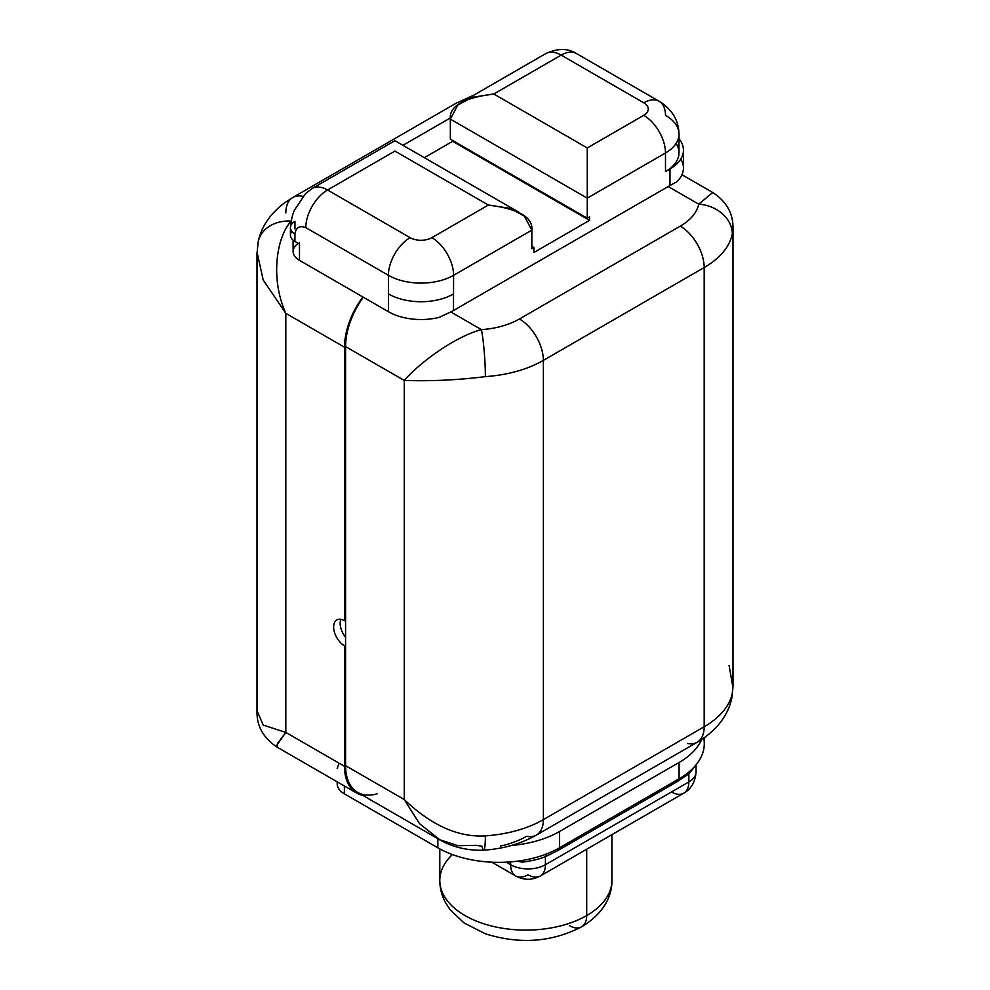 <?xml version="1.0" encoding="UTF-8"?>
<svg xmlns="http://www.w3.org/2000/svg" width="990" height="990" viewBox="0 0 990 990"><rect width="100%" height="100%" fill="white"/><g stroke="black" fill="none" stroke-linecap="round" stroke-linejoin="round"><path stroke-width="1.49" d="M363.305 297.21A58.398 33.709 120 0 0 345.584 346.587L345.584 620.124L344.495 620.742L344.495 347.205A58.398 33.709 -60 0 1 362.86 296.951A58.398 33.709 120 0 0 344.495 347.205L285.825 313.335L285.825 732.427L344.495 766.297L344.495 645.839A15.37 8.873 60 0 1 333.63 627.017A15.37 8.873 60 0 1 344.495 620.742L344.495 347.205L285.825 313.335C269.565 277.25 277.225 235.669 291.27 221.117C277.225 235.669 269.565 277.25 285.825 313.335L285.825 732.427L344.495 766.297A58.398 33.709 120 0 0 356.598 793.04A58.398 33.709 120 0 0 362.748 795.329A58.398 33.709 -60 0 1 344.495 766.297L344.495 645.839L345.584 645.22L345.584 765.678L404.267 799.549L404.267 380.457L345.584 346.587L345.584 620.124L344.495 620.742A15.37 8.873 -120 0 0 336.81 619.988A15.37 8.873 -120 0 0 334.459 632.301A15.37 8.873 -120 0 0 344.495 645.839L345.584 645.22L345.584 765.678L404.267 799.549L404.267 380.457L345.584 346.587A58.398 33.709 -60 0 1 363.305 297.21M450.388 117.934L402.942 145.332L450.388 117.934M337.194 768.488L339.137 763.203L291.27 735.57M340.795 619.356A15.37 8.873 -120 0 0 345.584 637.263A15.37 8.873 60 0 1 340.795 619.356M276.804 745.185L285.825 732.427L263.192 725.076L257.041 710.672L263.192 725.076L285.825 732.427L277.707 743.156L277.311 747.165M257.041 252.141L263.192 279.997L285.825 313.335L263.192 279.997L257.041 252.141M356.598 793.04L276.965 747.066C263.427 737.946 256.781 726.202 257.016 711.798L257.016 253.65L258.155 241.931A33.809 27.411 -168.4 0 0 258.142 241.944A33.809 27.411 -168.4 0 1 291.097 221.104A33.809 27.411 -168.4 0 0 258.155 241.931C261.261 226.821 270.072 213.803 284.588 202.839L292.817 197.48A33.809 19.515 60 0 1 303.089 196.404A33.809 19.515 -120 0 0 292.817 197.48A33.809 19.515 -120 0 0 285.825 212.949M729.086 665.515L732.959 687.592L732.303 693.297A98.357 56.789 180 0 1 704.175 726.771L704.175 267.535L543.361 360.385L543.361 819.633L704.175 726.771L704.175 267.535A98.357 56.789 0 0 0 732.303 234.061L732.959 229.061L732.303 234.061A98.357 56.789 180 0 1 704.175 267.535L543.361 360.385L543.361 819.633A98.357 56.789 180 0 1 485.372 835.869C458.42 837.515 431.38 825.4 404.267 799.549L419.562 823.705L439.832 839.768L458.048 845.707L476.141 845.336L481.858 846.153A33.809 3.242 -93.9 0 0 483.702 850.212A33.809 3.242 -93.9 0 0 485.372 835.869C458.42 837.515 431.38 825.4 404.267 799.549M345.584 620.124L345.584 645.22L345.584 620.124M439.164 317.369L450.772 311.949L481.4 329.633C454.558 336.798 419.698 362.674 404.267 380.457C431.38 381.311 458.42 380.024 485.372 376.621A98.357 56.789 0 0 0 543.361 360.385A33.809 19.515 -120 0 0 519.453 318.978L680.279 226.128A33.809 19.515 60 0 1 704.175 267.535A33.809 19.515 -120 0 0 680.279 226.128A64.548 37.261 0 0 0 698.73 204.163L668.213 186.541A58.398 33.709 -60 0 1 669.982 185.563L676.715 181.838L669.982 185.563L669.982 168.981L665.49 171.579L665.49 152.98L587.256 198.149L587.256 218.221L589.557 216.897L589.557 220.362L452.653 141.323L424.326 157.67L452.653 141.323L452.653 140.506L452.653 141.323L589.557 220.362L533.944 252.475L589.557 220.362L589.557 216.897L587.256 218.221L587.256 198.149L450.339 119.097L450.339 139.169L450.339 119.097C449.027 106.239 463.518 97.874 493.8 94.001L472.193 97.317L457.875 104.965L450.339 119.097L587.256 198.149L587.256 147.956L643.76 115.335A30.739 17.746 60 0 1 665.49 152.98A46.097 26.619 0 0 0 679.004 134.157A46.097 26.619 0 0 0 665.49 115.335A30.739 17.746 120 0 0 659.13 101.265A30.739 17.746 120 0 0 643.76 102.787A30.739 17.746 -60 0 1 659.13 101.265C672.099 109.395 678.719 120.359 679.004 134.157A46.097 26.619 180 0 1 665.49 152.98L587.256 198.149L587.256 147.956L643.76 115.335A15.37 8.873 0 0 0 643.76 102.787L561.182 55.106A30.739 17.746 -60 0 1 576.539 53.584A30.739 17.746 120 0 0 561.182 55.106L493.8 94.001L587.256 147.956L493.8 94.001L561.182 55.106A30.739 17.746 -120 0 0 545.812 53.584A30.739 17.746 60 0 1 561.182 55.106L643.76 102.787A15.37 8.873 0 0 1 643.76 115.335A30.739 17.746 -120 0 1 665.49 152.98L665.49 171.579L669.982 168.981A45.985 26.544 0 0 0 683.459 150.208A45.985 26.544 0 0 0 679.004 138.81A45.985 26.544 0 0 1 669.982 168.981L669.982 185.563A58.398 33.709 -60 0 0 668.213 186.541L453.507 310.489L668.213 186.541L698.73 204.163A33.809 27.411 11.6 0 1 732.303 234.061A33.809 27.411 11.6 0 0 698.73 204.163L712.689 192.567L698.73 204.163A64.548 37.261 0 0 1 680.279 226.128L519.453 318.978A33.809 19.515 60 0 1 543.361 360.385A98.357 56.789 180 0 1 485.372 376.621A33.809 3.242 -93.9 0 0 481.4 329.633C454.558 336.798 419.698 362.674 404.267 380.457C431.38 381.311 458.42 380.024 485.372 376.621A33.809 3.242 -93.9 0 0 481.4 329.633A64.548 37.261 0 0 0 519.453 318.978A64.548 37.261 0 0 1 481.4 329.633L450.772 311.949L439.164 317.369A45.985 26.544 180 0 1 388.488 311.751A45.985 26.544 0 0 0 439.164 317.369M500.643 846.029A74.621 43.077 180 0 0 526.581 836.29A33.809 19.515 -120 0 0 536.357 835.102A33.809 19.515 -120 0 0 543.361 819.633A98.357 56.789 0 0 1 485.372 835.869A33.809 3.242 -93.9 0 1 483.702 850.212C466.476 850.719 451.007 846.772 437.308 838.382L357.675 792.408A58.398 33.709 -60 0 1 345.584 765.678A58.398 33.709 120 0 0 377.462 793.695M483.702 850.212C503.489 848.814 521.037 843.777 536.357 835.102A33.809 19.515 60 0 0 543.361 819.633L704.175 726.771A33.809 19.515 60 0 1 697.183 742.252A33.809 19.515 -120 0 0 704.175 726.771A98.357 56.789 0 0 0 732.303 693.297A33.809 27.411 11.6 0 1 731.845 697.802A33.809 27.411 11.6 0 1 731.845 697.839A33.809 27.411 11.6 0 0 732.303 693.297L732.959 687.592M687.394 743.441A33.809 19.515 -120 0 0 697.183 742.252L705.449 736.857C719.94 725.905 728.739 712.887 731.845 697.802L732.984 686.082L732.984 227.923C733.169 213.432 726.512 201.675 713.035 192.666L681.949 174.723M703.741 738.082A86.056 49.686 180 0 1 701.279 756.657A86.056 49.686 180 0 1 689.362 771.606A86.056 49.686 180 0 1 679.078 778.784L559.548 847.799L559.548 831.489A86.056 49.686 0 0 1 511.298 845.497A86.056 49.686 0 0 0 559.548 831.489L679.078 762.473A86.056 49.686 0 0 0 701.675 739.481A86.056 49.686 0 0 1 679.078 762.473L559.548 831.489L559.548 847.799A86.056 49.686 180 0 1 547.124 853.739A86.056 49.686 180 0 1 521.223 860.619A86.056 49.686 180 0 1 437.84 847.799L344.384 793.844A24.589 14.194 180 0 1 337.404 781.952M569.324 925.588A24.589 14.194 -120 0 0 581.625 926.813C605.286 912.632 612.204 894.193 611.919 880.419A86.056 49.686 180 0 1 586.711 915.552L586.711 849.21L586.711 915.552A86.056 49.686 180 0 1 492.933 926.331A86.056 49.686 180 0 1 439.808 880.419A86.056 49.686 0 0 0 492.933 926.331A86.056 49.686 0 0 0 586.711 915.552A24.589 14.194 60 0 1 581.625 926.813A24.589 14.194 -120 0 0 586.711 915.552A86.056 49.686 0 0 0 611.919 880.419L611.919 834.657M506.187 862.166L510.642 864.74L510.642 861.869L510.642 864.74A24.589 14.194 120 0 0 515.74 875.989A24.589 14.194 120 0 0 528.029 874.776A24.589 14.194 -120 0 0 540.33 875.989A24.589 14.194 -120 0 0 545.416 864.74L688.854 781.927L688.854 773.858L676.9 781.803L557.37 850.818L545.416 856.672L545.416 864.74A24.589 14.194 180 0 1 510.642 864.74A24.589 14.194 0 0 0 545.416 864.74A24.589 14.194 60 0 1 540.33 875.989C532.137 880.37 523.933 880.37 515.74 875.989A24.589 14.194 -60 0 1 510.642 864.74L506.187 862.166M671.468 791.963A24.589 14.194 -120 0 0 683.768 793.176C691.144 789.104 695.24 782.013 696.057 771.891A24.589 14.194 180 0 1 688.854 781.927L688.854 773.858L676.9 781.803A5.989 3.465 60 0 1 677.445 779.736A5.989 3.465 60 0 0 676.9 781.803L557.37 850.818L545.416 856.672L545.416 864.74L688.854 781.927A24.589 14.194 60 0 1 683.768 793.176A24.589 14.194 -120 0 0 688.854 781.927A24.589 14.194 0 0 0 696.057 771.891L696.057 764.936L688.854 773.858A5.989 2.661 -129.5 0 1 689.288 771.668M517.56 861.139A24.589 14.194 0 0 0 522.559 862.141A5.989 1.089 97.5 0 0 522.435 860.421A5.989 1.089 97.5 0 1 522.559 862.141A24.589 14.194 0 0 1 517.56 861.139M529.477 859.06L529.613 859.035A86.056 49.686 0 0 1 521.223 860.619A86.056 49.686 180 0 1 437.84 847.799L437.84 838.691L437.84 847.799L344.384 793.844A24.589 14.194 180 0 1 337.194 783.808L337.194 781.828M344.384 785.986L344.384 793.844L344.384 785.986M529.601 859.035A86.056 49.686 0 0 0 547.124 853.739A86.056 49.686 0 0 0 549.66 852.699A86.056 49.686 0 0 0 559.548 847.799L679.078 778.784L679.078 762.473L679.078 778.784A86.056 49.686 0 0 0 689.362 771.606A86.056 49.686 0 0 0 690.03 771.037A86.056 49.686 0 0 0 695.574 765.443A86.056 49.686 0 0 0 701.279 756.657A86.056 49.686 180 0 0 704.286 743.651L704.286 737.699M452.393 854.543A86.056 49.686 0 0 0 439.808 880.419L439.808 848.888M557.939 848.702A5.989 3.465 -120 0 0 557.37 850.818A5.989 3.465 -120 0 1 557.939 848.702M545.416 856.659A5.989 4.109 71.7 0 1 547.124 853.739A5.989 4.109 -108.3 0 0 545.416 856.659C539.649 859.035 532.026 860.855 522.559 862.141M298.275 243.354A21.78 12.573 0 0 0 299.5 260.37L388.488 311.751L388.402 275.307L305.811 227.626C299.611 225.336 295.985 227.428 294.946 233.9L294.946 241.436L299.438 244.023L299.5 260.37L388.488 311.751L388.488 293.968A45.985 26.544 0 0 0 453.544 293.943L453.507 310.489A45.985 26.544 180 0 1 450.772 311.949A45.985 26.544 180 0 0 453.507 310.489L453.519 293.956A46.097 26.619 180 0 1 388.488 293.968L388.402 275.307A46.097 26.619 0 0 0 453.593 275.307L453.519 293.956A45.985 26.544 180 0 1 388.488 293.968A46.097 26.619 0 0 0 453.544 293.943L453.593 275.307A46.097 26.619 180 0 1 388.402 275.307L305.811 227.626A30.739 17.746 -60 0 1 327.542 189.993L410.132 237.674A15.37 8.873 0 0 0 431.863 237.674L488.367 205.041L394.923 151.086L327.542 189.993A30.739 17.746 -120 0 0 312.184 188.471A30.739 17.746 60 0 1 327.542 189.993L410.132 237.674A30.739 17.746 120 0 0 388.402 275.307A30.739 17.746 -60 0 1 410.132 237.674A15.37 8.873 0 0 0 431.863 237.674A30.739 17.746 60 0 1 453.593 275.307A30.739 17.746 -120 0 0 431.863 237.674L488.367 205.041C518.661 208.927 533.14 217.293 531.84 230.138L453.593 275.307L531.84 230.138L531.84 248.75L531.84 230.138L524.292 216.018L509.986 208.37L488.367 205.041L394.923 151.086L327.542 189.993A30.739 17.746 120 0 0 305.811 227.626C299.611 225.336 295.985 227.428 294.946 233.9L294.946 241.436L299.438 244.023L299.5 242.587L299.5 260.37A21.78 12.573 180 0 1 293.114 251.485L293.114 240.162M533.944 252.475L533.944 247.525L531.84 248.75L533.944 247.525L531.84 246.312L533.944 247.525L533.944 252.475M294.958 228.888L294.958 221.364L294.958 228.888M683.459 150.208L683.459 168.003A45.985 26.544 180 0 1 676.715 181.838A45.985 26.544 0 0 0 680.798 159.105M676.096 143.451A46.097 26.619 180 0 1 665.49 171.579A46.097 26.619 180 0 0 679.004 152.757L679.004 134.157M291.901 231.4A15.37 8.873 0 0 0 294.946 241.436A15.37 8.873 180 0 1 290.441 235.162L290.441 227.626A15.37 8.873 0 0 0 294.946 233.9A15.37 8.873 0 0 1 290.441 227.626C291.394 218.567 292.99 212.33 295.255 208.915L305.588 193.582L312.184 188.471L394.923 140.691L519.107 212.392M450.339 139.169L587.256 218.221L450.339 139.169M294.946 221.352A15.37 8.873 0 0 0 290.441 227.626M292.817 197.48L455.821 103.368L473.616 95.263M536.357 835.102L697.183 742.252M439.808 880.419C439.795 888.092 441.726 895.542 445.599 902.769L450.042 909.624L463.951 922.878L485.249 933.756C519.688 944.571 551.801 942.245 581.625 926.813M690.03 771.037L689.288 771.68M491.832 862.191L515.74 875.989M540.33 875.989L683.768 793.176M659.13 101.265L576.539 53.584C567.975 48.151 557.729 48.151 545.812 53.584L463.072 101.351"/></g></svg>
